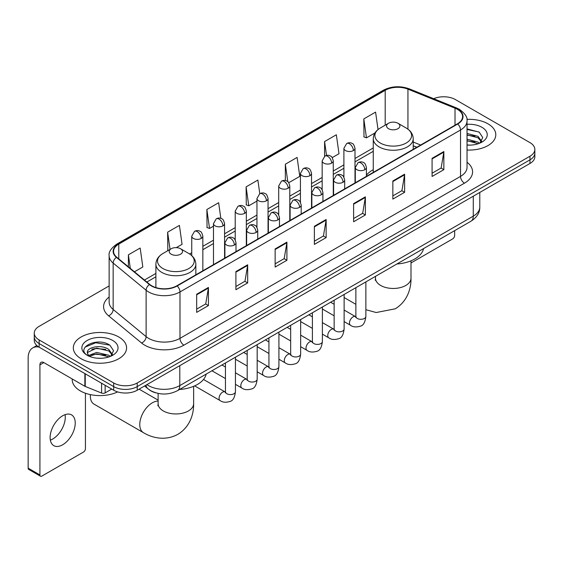 <?xml version="1.0" encoding="UTF-8"?>
<svg xmlns="http://www.w3.org/2000/svg" width="563" height="563" viewBox="0 0 563 563"><rect width="100%" height="100%" fill="white"/><g stroke="black" fill="none" stroke-linecap="round" stroke-linejoin="round"><path stroke-width="0.84" d="M373.262 169.695A29.41 16.981 0 0 0 366.414 175.192M416.733 147.302L413.214 145.88M155.965 392.883A16.644 9.613 180 0 1 149.244 389.737M109.138 285.927L39.136 326.343A16.644 9.613 0 0 0 34.259 333.141L34.259 340.39A16.644 9.613 0 0 0 39.136 347.181L113.684 390.222A16.644 9.613 0 0 0 137.224 390.222L529.973 163.474A16.644 9.613 0 0 0 534.85 156.676L534.85 153.052A16.644 9.613 0 0 1 529.973 159.843A16.644 9.613 0 0 0 534.85 153.052L534.85 149.427A16.644 9.613 0 0 0 529.973 142.629L455.425 99.588A16.644 9.613 0 0 0 433.672 98.701M34.259 333.141A16.644 9.613 0 0 0 39.136 339.932L113.684 382.974A16.644 9.613 0 0 0 137.224 382.974L137.224 386.598L529.973 159.843L137.224 386.598A16.644 9.613 0 0 1 113.684 386.598A16.644 9.613 0 0 0 137.224 386.598L137.224 390.222M39.136 339.932L39.136 343.557L113.684 386.598L39.136 343.557A16.644 9.613 0 0 1 34.259 336.765A16.644 9.613 0 0 0 39.136 343.557L39.136 347.181M487.994 123.832A26.637 15.377 0 0 0 466.917 119.377A26.637 15.377 0 0 1 487.994 123.832A26.637 15.377 0 0 1 495.792 134.705A26.637 15.377 0 0 0 487.994 123.832M118.786 336.991A26.637 15.377 0 0 0 89.756 333.655A26.637 15.377 0 0 0 73.317 347.864A26.637 15.377 0 0 0 81.121 358.737A26.637 15.377 0 0 0 110.144 362.065A26.637 15.377 0 0 0 126.584 347.864A26.637 15.377 0 0 0 118.786 336.991A26.637 15.377 0 0 0 89.756 333.655A26.637 15.377 0 0 0 73.317 347.864A26.637 15.377 0 0 0 81.121 358.737A26.637 15.377 0 0 0 110.144 362.065A26.637 15.377 0 0 0 126.584 347.864A26.637 15.377 0 0 0 118.786 336.991M457.388 109.328A17.756 10.254 180 0 1 462.589 116.576A17.756 10.254 180 0 1 457.388 123.825L176.852 285.793A17.756 10.254 180 0 1 149.751 284.428L116.787 257.242A17.756 10.254 180 0 1 113.578 251.365A17.756 10.254 180 0 1 118.779 244.117L385.198 90.298A17.756 10.254 180 0 1 407.943 89.151L455.017 108.18A17.756 10.254 180 0 1 457.388 109.328M457.705 109.152A18.199 10.507 0 0 0 455.27 107.969L408.196 88.94A18.199 10.507 0 0 0 384.888 90.115L118.462 243.934A18.199 10.507 0 0 0 116.428 257.39L149.392 284.568A18.199 10.507 0 0 0 177.169 285.976L457.705 124.008A18.199 10.507 0 0 0 457.705 109.152M196.67 294.245L196.67 312.366L208.437 305.568L208.437 287.447L196.67 294.245M196.67 309.15L205.734 303.914L208.387 288.052A4.441 2.562 -120 0 0 208.437 287.447M205.657 303.964L208.437 305.568M235.904 271.591L235.904 289.713L247.671 282.915L247.671 264.793L235.904 271.591M235.904 286.497L244.968 281.261L247.629 265.398A4.441 2.562 -120 0 0 247.671 264.793M244.891 281.31L247.671 282.915M275.138 248.937L275.138 267.059L286.912 260.268L286.912 242.139L275.138 248.937M275.138 263.843L284.202 258.614L286.863 242.744A4.441 2.562 -120 0 0 286.912 242.139M284.125 258.656L286.912 260.268M432.081 158.33L432.081 176.451L443.855 169.653L443.855 151.531L432.081 158.33M432.081 173.235L441.146 167.999L443.806 152.137A4.441 2.562 -120 0 0 443.855 151.531M441.068 168.048L443.855 169.653M392.847 180.983L392.847 199.105L404.614 192.307L404.614 174.185L392.847 180.983M392.847 195.889L401.912 190.653L404.572 174.79A4.441 2.562 -120 0 0 404.614 174.185M401.834 190.702L404.614 192.307M353.613 203.63L353.613 221.759L365.38 214.96L365.38 196.839L353.613 203.63M353.613 218.543L362.678 213.307L365.331 197.437A4.441 2.562 -120 0 0 365.38 196.839M362.593 213.349L365.38 214.96M314.372 226.284L314.372 244.405L326.146 237.614L326.146 219.493L314.372 226.284M314.372 241.196L323.444 235.96L326.097 220.091A4.441 2.562 -120 0 0 326.146 219.493M323.359 236.003L326.146 237.614M467.03 150.032A26.637 15.377 0 0 0 495.792 134.705A26.637 15.377 0 0 1 467.03 150.032M137.224 382.974L529.973 156.218A16.644 9.613 0 0 0 534.85 149.427M176.303 247.636L182.06 244.314L179.407 225.383L167.633 232.174L167.823 250.19M134.444 271.802L142.826 266.968L140.166 248.03L128.399 254.828L128.399 266.813M288.742 182.722L299.769 176.36L297.109 157.422L285.342 164.22L285.342 180.526M332.219 157.626L339.003 153.706L336.343 134.768L324.577 141.566L324.577 156.289M378.026 129.56L375.584 112.114L363.811 118.913L364.001 136.929M220.837 218.367L218.641 202.729L206.867 209.52L207.057 227.536M259.782 193.679L257.875 180.076L246.101 186.874L246.291 204.883M246.101 186.874L248.762 205.805L256.953 201.075M248.762 205.805L246.101 204.812M285.342 164.22L287.792 181.701M324.577 141.566L326.526 155.444M363.811 118.913L366.471 137.851L374.979 132.931M366.471 137.851L363.811 136.851M206.867 209.52L209.527 228.458L213.483 226.171M209.527 228.458L206.867 227.466M168.344 250.387L167.633 250.12M167.633 232.174L170.047 249.402M128.399 254.828L130.299 268.382M467.03 144.958L470.337 145.12M467.03 139.202L478.029 142.101L479.493 143.276M467.03 140.637L478.29 143.72M467.03 133.445L478.029 136.345L481.625 141.32M467.03 134.888L478.029 137.78L481.344 141.693M467.03 145.071A18.086 10.444 0 0 0 481.949 142.087A18.086 10.444 0 0 0 481.949 127.315A18.086 10.444 0 0 0 467.03 124.332M479.922 143.093L482.758 137.534L479.169 132.129L467.03 128.899M467.03 129.455L478.923 131.967M467.03 135.211L474.919 136.197M467.03 140.968L474.919 141.953M410.997 262.97A2.773 1.605 120 0 0 411.089 262.914L452.68 238.902A2.773 1.605 120 0 0 454.644 235.51L454.644 230.654M388.526 128.695A6.657 3.842 0 0 0 397.95 128.695A6.657 3.842 0 0 0 397.95 123.262L406.212 128.033A18.354 10.591 0 0 1 406.212 143.016A18.354 10.591 0 0 1 380.264 143.016A18.354 10.591 0 0 1 380.264 128.033C375.746 130.722 373.41 134.283 373.262 138.73A19.972 11.534 0 0 0 379.11 146.887A19.972 11.534 0 0 0 400.884 149.385A19.972 11.534 0 0 0 413.214 138.73C413.066 134.283 410.73 130.722 406.212 128.033L397.95 123.262A6.657 3.842 0 0 0 388.526 123.262A6.657 3.842 0 0 0 388.526 128.695M396.908 263.984A30.522 17.622 0 0 0 423.538 248.614M90.397 394.614A17.756 10.254 120 0 0 90.34 396A17.756 10.254 120 0 0 94.014 404.128L143.452 432.673A17.756 10.254 -60 0 1 140.729 418.443A17.756 10.254 -60 0 1 152.334 402.798A17.756 10.254 -60 0 1 158.119 401.088M171.166 254.194A6.657 3.842 0 0 0 180.582 254.194A6.657 3.842 0 0 0 180.582 248.755L188.851 253.533A18.354 10.591 0 0 1 188.851 268.516A18.354 10.591 0 0 1 162.897 268.516A18.354 10.591 0 0 1 162.897 253.533C158.379 256.214 156.042 259.782 155.895 264.223A19.972 11.534 0 0 0 161.75 272.379A19.972 11.534 0 0 0 183.517 274.878A19.972 11.534 0 0 0 195.847 264.223C195.699 259.782 193.369 256.214 188.851 253.533L180.582 248.755A6.657 3.842 0 0 0 171.166 248.755A6.657 3.842 0 0 0 171.166 254.194M179.541 389.476A30.522 17.622 0 0 0 206.171 374.106M65.048 414.671A17.756 10.254 -60 0 1 52.718 439.02A17.756 10.254 -60 0 1 50.346 440.132M62.676 444.77A17.756 10.254 120 0 0 74.274 429.126A17.756 10.254 120 0 0 71.557 414.896A17.756 10.254 120 0 0 62.676 415.775A17.756 10.254 120 0 0 51.078 431.42A17.756 10.254 120 0 0 53.802 445.65A17.756 10.254 120 0 0 62.676 444.77M105.147 385.296L105.147 392.883L111.72 389.089M38.946 347.075A22.196 12.815 -120 0 0 32.745 347.899A22.196 12.815 -120 0 0 28.15 358.054L28.15 468.149L39.924 474.947L39.924 364.852A5.546 3.202 60 0 1 41.071 362.312A5.546 3.202 60 0 1 43.844 362.586L84.872 386.274L84.872 373.586M39.924 474.947A2.773 1.605 120 0 0 40.494 476.214L28.727 469.422A2.773 1.605 -60 0 1 28.15 468.149M40.494 476.214A2.773 1.605 120 0 0 41.88 476.08L83.472 452.068A2.773 1.605 120 0 0 85.435 448.669L85.435 393.227M105.147 392.883A2.773 1.605 180 0 1 101.593 393.065L85.238 386.45A2.773 1.605 180 0 1 84.872 386.274M72.205 378.962L72.205 379.575A27.742 16.017 0 0 0 80.333 390.905A27.742 16.017 0 0 0 117.646 391.911M96.942 358.159L101.129 358.286M88.63 355.506L96.702 352.424L108.821 355.26L110.285 356.435M89.376 356.28L96.702 353.867L109.081 356.879M88.757 356.062L87.462 353.029A12.541 7.242 0 0 0 89.482 356.379M112.417 354.479L108.821 349.503C101.291 343.887 85.801 347.357 87.462 353.029L87.413 352.473M87.49 353.205L87.835 352.269L96.702 348.11L108.821 350.946L112.136 354.852M110.714 356.259L113.55 350.693L109.961 345.288C97.272 336.167 74.717 348.187 87.744 355.563L88.384 355.957M112.741 340.474A18.086 10.444 0 0 0 87.159 340.474A18.086 10.444 0 0 0 87.159 355.246A18.086 10.444 0 0 0 112.741 355.246A18.086 10.444 0 0 0 112.741 340.474M85.097 347.104L95.717 342.747L109.715 345.126M91.734 349.222L95.717 348.497L105.71 349.356M91.734 354.979L95.717 354.254L105.71 355.112M146.915 384.628A22.196 12.815 0 0 0 148.407 385.578A22.196 12.815 0 0 0 179.794 385.578L473.279 216.136A22.196 12.815 0 0 0 479.782 207.078C479.943 212.582 477.009 217.297 470.978 221.217L177.5 390.659A11.098 6.404 60 0 0 179.794 385.578L179.794 365.647M473.279 196.206L473.279 216.136A11.098 6.404 60 0 1 470.978 221.217M146.014 385.148A11.098 7.425 129.5 0 0 147.949 388.759L144.578 385.979M529.973 163.474L529.973 156.218M113.684 390.222L113.684 382.974M467.03 162.243A27.742 16.017 180 0 1 464.454 183.179L183.918 345.147A5.546 3.202 60 0 1 179.991 338.349L460.527 176.381A22.196 12.815 0 0 0 467.03 167.324L467.03 120.925A22.196 12.815 180 0 1 460.527 129.99A5.546 3.202 -120 0 0 457.705 124.008M183.918 345.147A27.742 16.017 180 0 1 144.677 345.147A27.742 16.017 180 0 1 141.573 343.008L108.61 315.822A27.742 16.017 180 0 1 109.138 297.025M148.604 338.349A22.196 12.815 0 0 0 179.991 338.349L179.991 291.958A22.196 12.815 180 0 1 146.12 290.241L113.156 263.062A22.196 12.815 180 0 1 109.138 255.715L109.138 302.106A22.196 12.815 0 0 0 113.156 309.46L146.12 336.639A22.196 12.815 0 0 0 148.604 338.349M467.03 120.925C467.769 117.463 465.221 113.592 459.38 109.328L456.459 107.913A5.546 2.597 112 0 0 455.27 107.969M456.459 107.913L409.385 88.877C400.194 85.625 391.468 86.097 383.213 90.298A5.546 3.202 60 0 1 384.888 90.115M118.462 243.934A5.546 3.202 -120 0 0 116.787 244.11C111.031 248.255 108.476 252.118 109.138 255.715M116.428 257.39A5.546 3.709 129.5 0 0 113.156 263.062L113.156 309.46A5.546 3.709 -50.5 0 1 108.61 315.822M409.385 88.877A5.546 2.597 112 0 0 408.196 88.94M149.392 284.568A5.546 3.709 129.5 0 0 146.12 290.241L146.12 336.639A5.546 3.709 -50.5 0 1 141.573 343.008M177.169 285.976A5.546 3.202 60 0 1 179.991 291.958L460.527 129.99L460.527 176.381A5.546 3.202 60 0 0 464.454 183.179M118.779 244.117L118.779 258.889M455.017 108.18L455.017 125.197M407.943 89.151L407.943 129.166M420.66 145.036L413.214 142.024M385.198 90.298L385.198 125.183M373.262 147.935L355 158.477M343.902 164.882L333.261 171.025M322.163 177.436L311.529 183.573M300.431 189.984L289.79 196.128M278.692 202.532L268.051 208.676M256.953 215.08L246.32 221.224M235.221 227.635L224.581 233.772M213.483 240.183L202.842 246.327M191.744 252.731L189.583 253.976M155.895 273.428L144.438 280.043M314.372 226.861L326.097 220.091M353.613 204.207L365.331 197.437M392.847 181.553L404.572 174.79M432.081 158.9L443.806 152.137M275.138 249.515L286.863 242.744M235.904 272.168L247.629 265.398M196.67 294.815L208.387 288.052M410.997 260.824L410.997 278.206A17.756 10.254 180 0 1 405.796 285.455A17.756 10.254 180 0 1 380.679 285.455A17.756 10.254 180 0 1 375.479 278.206L375.247 280.304M193.63 386.317L193.63 403.699A17.756 10.254 180 0 1 188.429 410.948A17.756 10.254 180 0 1 163.319 410.948A17.756 10.254 180 0 1 158.119 403.699L157.886 405.796M364.789 169.723A5.546 3.202 0 0 0 366.414 167.457C365.535 164.248 364.662 162.672 363.782 162.735C362.178 161.602 360.278 161.574 358.096 162.651A5.546 3.202 60 0 1 360.869 162.925A5.546 3.202 -120 0 1 364.789 169.723A5.546 3.202 0 0 1 356.942 169.723A5.546 3.202 0 0 1 355.316 167.457L358.096 162.651M344.127 321.586L350.524 325.28A4.997 2.885 -60 0 1 349.757 321.276A4.997 2.885 -60 0 1 353.022 316.878A4.997 2.885 -60 0 1 353.24 316.758A4.997 2.885 -60 0 1 355.52 316.624L344.127 310.051M356.161 317.131L355.717 317.497L355.872 316.42A4.997 2.885 -0 0 0 357.336 318.461A4.997 2.885 -0 0 0 364.17 318.588A4.997 2.885 -0 0 0 365.866 316.42C365.176 322.219 363.381 325.463 360.475 326.139C356.302 327.406 352.987 327.124 350.524 325.28M343.057 182.271A5.546 3.202 0 0 0 344.683 180.005C343.803 176.796 342.923 175.227 342.051 175.283C340.439 174.15 338.546 174.122 336.357 175.199A5.546 3.202 60 0 1 339.13 175.473A5.546 3.202 -120 0 1 343.057 182.271A5.546 3.202 0 0 1 335.21 182.271A5.546 3.202 0 0 1 333.585 180.005L336.357 175.199M322.388 334.133L328.785 337.828A4.997 2.885 -60 0 1 328.025 333.824A4.997 2.885 -60 0 1 331.283 329.425A4.997 2.885 -60 0 1 331.508 329.306A4.997 2.885 -60 0 1 333.782 329.179L322.388 322.599M334.422 329.679L333.979 330.052L334.14 328.968A4.997 2.885 -0 0 0 335.604 331.009A4.997 2.885 -0 0 0 342.438 331.135A4.997 2.885 -0 0 0 344.127 328.968C343.444 334.774 341.642 338.011 338.736 338.687C334.563 339.961 331.248 339.672 328.785 337.828M321.318 194.819A5.546 3.202 0 0 0 322.944 192.553C322.064 189.351 321.184 187.775 320.312 187.838C318.707 186.705 316.807 186.677 314.618 187.753A5.546 3.202 60 0 1 317.398 188.028A5.546 3.202 -120 0 1 321.318 194.819A5.546 3.202 0 0 1 313.471 194.819A5.546 3.202 0 0 1 311.846 192.553L314.618 187.753M300.656 346.681L307.053 350.376A4.997 2.885 -60 0 1 306.286 346.372A4.997 2.885 -60 0 1 309.551 341.973A4.997 2.885 -60 0 1 309.77 341.854A4.997 2.885 -60 0 1 312.043 341.727L300.656 335.147M312.69 342.227L312.24 342.6L312.402 341.523A4.997 2.885 -0 0 0 313.865 343.557A4.997 2.885 -0 0 0 320.699 343.683A4.997 2.885 -0 0 0 322.388 341.523C321.705 347.322 319.911 350.559 317.004 351.242C312.831 352.508 309.509 352.22 307.053 350.376M299.579 207.367A5.546 3.202 0 0 0 301.205 205.108C300.325 201.899 299.453 200.322 298.573 200.386C296.968 199.253 295.068 199.225 292.887 200.301A5.546 3.202 60 0 1 295.659 200.576A5.546 3.202 -120 0 1 299.579 207.367A5.546 3.202 0 0 1 291.733 207.367A5.546 3.202 0 0 1 290.107 205.108L292.887 200.301M278.917 359.229L285.314 362.924A4.997 2.885 -60 0 1 284.547 358.927A4.997 2.885 -60 0 1 287.813 354.521A4.997 2.885 -60 0 1 288.031 354.401A4.997 2.885 -60 0 1 290.311 354.275L278.917 347.702M290.951 354.781L290.508 355.147L290.663 354.071A4.997 2.885 -0 0 0 292.127 356.112A4.997 2.885 -0 0 0 298.96 356.231A4.997 2.885 -0 0 0 300.656 354.071C299.966 359.87 298.172 363.107 295.265 363.789C291.092 365.056 287.777 364.768 285.314 362.924M277.848 219.922A5.546 3.202 0 0 0 279.473 217.656C278.594 214.447 277.714 212.87 276.841 212.934C275.23 211.801 273.337 211.772 271.148 212.849A5.546 3.202 60 0 1 273.921 213.124A5.546 3.202 -120 0 1 277.848 219.922A5.546 3.202 0 0 1 270.001 219.922A5.546 3.202 0 0 1 268.375 217.656L271.148 212.849M257.178 371.784L263.575 375.479A4.997 2.885 -60 0 1 262.815 371.474A4.997 2.885 -60 0 1 266.074 367.076A4.997 2.885 -60 0 1 266.299 366.956A4.997 2.885 -60 0 1 268.572 366.823L257.178 360.25M269.213 367.329L268.769 367.695L268.931 366.619A4.997 2.885 -0 0 0 270.388 368.659A4.997 2.885 -0 0 0 277.228 368.779A4.997 2.885 -0 0 0 278.917 366.619C278.235 372.417 276.433 375.655 273.527 376.337C269.353 377.604 266.039 377.316 263.575 375.479M256.109 232.47A5.546 3.202 0 0 0 257.734 230.204C256.855 226.995 255.975 225.425 255.102 225.481C253.491 224.348 251.598 224.32 249.409 225.397A5.546 3.202 60 0 1 252.189 225.672A5.546 3.202 -120 0 1 256.109 232.47A5.546 3.202 0 0 1 248.262 232.47A5.546 3.202 0 0 1 246.636 230.204L249.409 225.397M235.44 384.332L241.844 388.027A4.997 2.885 -60 0 1 241.077 384.022A4.997 2.885 -60 0 1 244.342 379.624A4.997 2.885 -60 0 1 244.56 379.504A4.997 2.885 -60 0 1 246.833 379.378L235.44 372.797M247.481 379.877L247.03 380.25L247.192 379.166A4.997 2.885 -0 0 0 248.656 381.207A4.997 2.885 -0 0 0 255.489 381.334A4.997 2.885 -0 0 0 257.178 379.166C256.496 384.965 254.701 388.21 251.795 388.885C247.621 390.159 244.3 389.87 241.844 388.027M234.37 245.018A5.546 3.202 0 0 0 235.996 242.752C235.116 239.542 234.243 237.973 233.364 238.029C231.759 236.903 229.859 236.875 227.677 237.945A5.546 3.202 60 0 1 230.45 238.226A5.546 3.202 -120 0 1 234.37 245.018A5.546 3.202 0 0 1 226.523 245.018A5.546 3.202 0 0 1 224.897 242.752L227.677 237.945M194.65 385.88L220.105 400.575A4.997 2.885 -60 0 1 219.338 396.57A4.997 2.885 -60 0 1 222.603 392.172A4.997 2.885 -60 0 1 222.821 392.052A4.997 2.885 -60 0 1 225.101 391.925L203.51 379.462M225.742 392.425L225.299 392.798L225.453 391.721A4.997 2.885 -0 0 0 226.917 393.755A4.997 2.885 -0 0 0 233.751 393.882A4.997 2.885 -0 0 0 235.44 391.721C234.757 397.52 232.962 400.757 230.056 401.433C225.883 402.707 222.568 402.418 220.105 400.575M353.374 150.581A5.546 3.202 0 0 0 355 148.315C354.12 145.106 353.24 143.537 352.368 143.593C350.756 142.46 348.863 142.432 346.674 143.509A5.546 3.202 60 0 1 349.454 143.783A5.546 3.202 -120 0 1 353.374 150.581A5.546 3.202 0 0 1 345.527 150.581A5.546 3.202 0 0 1 343.902 148.315L346.674 143.509M331.635 163.129A5.546 3.202 0 0 0 333.261 160.863C332.381 157.654 331.508 156.085 330.629 156.141C329.024 155.015 327.124 154.987 324.942 156.057A5.546 3.202 60 0 1 327.715 156.331A5.546 3.202 -120 0 1 331.635 163.129A5.546 3.202 0 0 1 323.788 163.129A5.546 3.202 0 0 1 322.163 160.863L324.942 156.057M309.903 175.677A5.546 3.202 0 0 0 311.529 173.411C310.649 170.209 309.77 168.633 308.89 168.696C307.285 167.563 305.392 167.535 303.204 168.611A5.546 3.202 60 0 1 305.976 168.886A5.546 3.202 -120 0 1 309.903 175.677A5.546 3.202 0 0 1 302.057 175.677A5.546 3.202 0 0 1 300.431 173.411L303.204 168.611M288.165 188.232A5.546 3.202 0 0 0 289.79 185.966C288.91 182.757 288.031 181.18 287.158 181.244C285.547 180.111 283.653 180.083 281.465 181.159A5.546 3.202 60 0 1 284.245 181.434A5.546 3.202 -120 0 1 288.165 188.232A5.546 3.202 0 0 1 280.318 188.232A5.546 3.202 0 0 1 278.692 185.966L281.465 181.159M266.426 200.78A5.546 3.202 0 0 0 268.051 198.514C267.172 195.305 266.299 193.728 265.419 193.792C263.815 192.659 261.915 192.63 259.733 193.707A5.546 3.202 60 0 1 262.506 193.982A5.546 3.202 -120 0 1 266.426 200.78A5.546 3.202 0 0 1 258.579 200.78A5.546 3.202 0 0 1 256.953 198.514L259.733 193.707M244.694 213.328A5.546 3.202 0 0 0 246.32 211.062C245.44 207.853 244.56 206.283 243.68 206.339C242.076 205.206 240.183 205.178 237.994 206.255A5.546 3.202 60 0 1 240.767 206.53A5.546 3.202 -120 0 1 244.694 213.328A5.546 3.202 0 0 1 236.847 213.328A5.546 3.202 0 0 1 235.221 211.062L237.994 206.255M222.955 225.876A5.546 3.202 0 0 0 224.581 223.61C223.701 220.407 222.821 218.831 221.949 218.894C220.337 217.761 218.444 217.733 216.255 218.81A5.546 3.202 60 0 1 219.028 219.084A5.546 3.202 -120 0 1 222.955 225.876A5.546 3.202 0 0 1 215.108 225.876A5.546 3.202 0 0 1 213.483 223.61L216.255 218.81M201.216 238.43A5.546 3.202 0 0 0 202.842 236.164C201.962 232.955 201.09 231.379 200.21 231.442C198.605 230.309 196.705 230.281 194.524 231.358A5.546 3.202 60 0 1 197.296 231.632A5.546 3.202 -120 0 1 201.216 238.43A5.546 3.202 0 0 1 193.369 238.43A5.546 3.202 0 0 1 191.744 236.164L194.524 231.358M39.924 364.852L43.844 362.586M85.238 373.804L85.238 386.45M101.593 393.065L101.593 383.241M177.5 390.659C168.569 395.149 159.639 395.149 150.708 390.659L147.949 388.759M479.782 207.078L479.782 192.447M383.213 90.298L116.787 244.11M373.262 151.313L355 161.855M343.902 168.26L333.261 174.403M322.163 180.814L311.529 186.951M300.431 193.362L289.79 199.506M278.692 205.91L268.051 212.054M256.953 218.458L246.32 224.602M235.221 231.013L224.581 237.15M213.483 243.561L202.842 249.705M155.895 276.806L146.852 282.028M416.852 147.232L413.214 145.761M410.997 278.206C411.229 288.474 407.33 301.508 395.219 308.827L376.204 312.521L365.866 309.699M355.872 304.323L344.127 297.538M413.214 149.329L413.214 138.73M373.262 172.398L373.262 138.73M388.526 123.262L380.264 128.033M375.479 276.356L375.479 278.206M193.63 403.699C193.869 413.967 189.963 427 177.852 434.319C165.466 441.146 152.228 438.014 143.452 432.673M90.34 394.6L90.34 396M195.847 274.828L195.847 264.223M155.895 287.573L155.895 264.223M171.166 248.755L162.897 253.533M158.119 400.131L139.089 389.146M158.119 393.417L158.119 403.699M365.866 281.908L365.866 316.42M366.414 176.353L366.414 167.457M334.14 315.815L322.388 309.031M355.872 287.672L355.872 316.42M355.316 182.757L355.316 167.457M334.14 304.28L330.622 302.254M344.127 294.456L344.127 328.968M344.683 188.901L344.683 180.005M312.402 328.363L300.656 321.586M334.14 300.227L334.14 328.968M333.585 195.305L333.585 180.005M312.402 316.835L308.883 314.801M322.388 307.004L322.388 341.523M322.944 201.448L322.944 192.553M290.663 340.918L278.917 334.133M312.402 312.775L312.402 341.523M311.846 207.853L311.846 192.553M290.663 329.383L287.151 327.349M300.656 319.559L300.656 354.071M301.205 213.996L301.205 205.108M268.931 353.465L257.178 346.681M290.663 325.323L290.663 354.071M290.107 220.407L290.107 205.108M268.931 341.931L265.412 339.904M278.917 332.107L278.917 366.619M279.473 226.544L279.473 217.656M247.192 366.013L235.44 359.229M268.931 337.87L268.931 366.619M268.375 232.955L268.375 217.656M247.192 354.479L243.673 352.452M257.178 344.655L257.178 379.166M257.734 239.099L257.734 230.204M225.453 378.561L211.948 370.771M247.192 350.418L247.192 379.166M246.636 245.503L246.636 230.204M225.453 367.034L221.942 365M235.44 357.202L235.44 391.721M235.996 251.647L235.996 242.752M225.453 362.973L225.453 391.721M224.897 258.051L224.897 242.752M355 182.94L355 148.315M343.902 177.169L343.902 148.315M333.261 195.488L333.261 160.863M322.163 189.724L322.163 160.863M311.529 208.043L311.529 173.411M300.431 202.272L300.431 173.411M289.79 220.59L289.79 185.966M278.692 214.82L278.692 185.966M268.051 233.138L268.051 198.514M256.953 227.368L256.953 198.514M246.32 245.686L246.32 211.062M235.221 239.922L235.221 211.062M224.581 258.241L224.581 223.61M213.483 264.645L213.483 223.61M202.842 270.789L202.842 236.164M191.744 255.623L191.744 236.164M32.745 347.899L36.841 345.527"/></g></svg>
